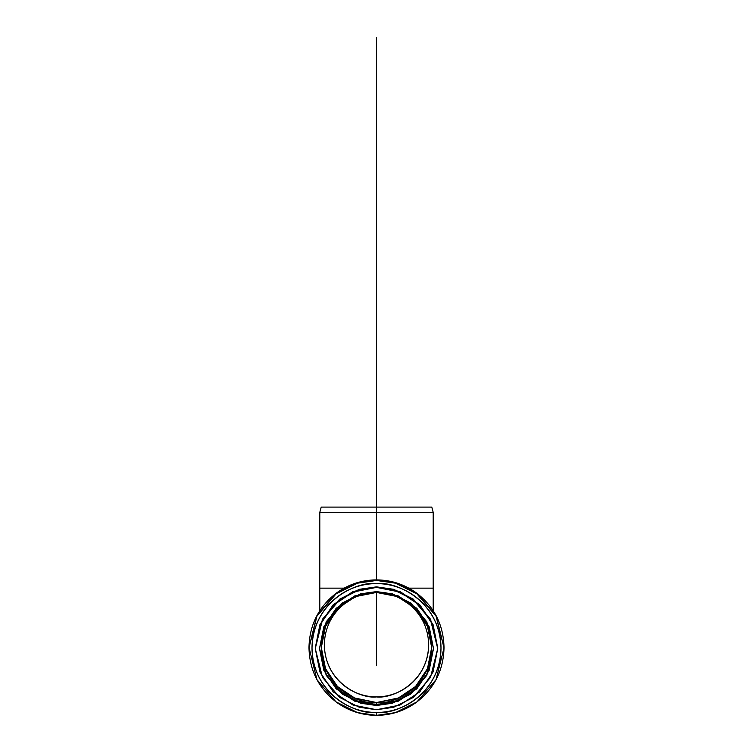 <?xml version="1.0" encoding="UTF-8"?>
<svg xmlns="http://www.w3.org/2000/svg" width="753" height="753" viewBox="0 0 753 753"><rect width="100%" height="100%" fill="white"/><g stroke="black" fill="none" stroke-linecap="round" stroke-linejoin="round"><path stroke-width="1.13" d="M431.78 507.098L321.22 507.098L431.78 507.098L433.201 512.388L319.799 512.388L433.201 512.388L319.799 512.388L433.201 512.388L433.201 588.14L408.851 588.14L433.201 588.14L433.201 512.388L431.78 507.098L321.22 507.098L319.799 512.388L319.799 588.14L344.149 588.14L324.336 588.14M353.063 592.037L376.5 587.378L399.937 592.037L419.798 605.29L433.069 625.141L437.728 648.549L433.069 671.958L419.798 691.809L399.937 705.072L376.5 709.721L353.063 705.072L333.202 691.809L319.931 671.958L315.272 648.549L319.931 625.141L333.202 605.29L353.063 592.037M398.309 595.943L376.5 591.604L354.691 595.943L336.196 608.283L323.837 626.76L319.498 648.549L323.837 670.339L336.196 688.816L354.691 701.165L376.5 705.495L398.309 701.165L416.804 688.816L429.163 670.339L433.502 648.549L429.163 626.76L416.804 608.283L398.309 595.943M428.664 588.14L433.201 588.14L433.201 610.73M376.5 712.46C385.047 712.46 393.273 710.823 401.18 707.556C409.077 704.281 416.051 699.631 422.094 693.588C428.146 687.545 432.806 680.58 436.072 672.693C439.347 664.795 440.985 656.578 440.985 648.032C440.985 639.495 439.347 631.278 436.072 623.38C432.806 615.493 428.146 608.528 422.094 602.485C416.051 596.442 409.077 591.783 401.18 588.517C393.273 585.25 385.047 583.613 376.5 583.613C367.953 583.613 359.727 585.25 351.82 588.517C343.923 591.783 336.949 596.442 330.906 602.485C324.854 608.528 320.194 615.493 316.928 623.38C313.653 631.278 312.015 639.495 312.015 648.032C312.015 656.578 313.653 664.795 316.928 672.693C320.194 680.58 324.854 687.545 330.906 693.588C336.949 699.631 343.923 704.281 351.82 707.556C359.727 710.823 367.953 712.46 376.5 712.46C357.637 715.049 312.9 695.716 312.015 648.032C312.9 600.357 357.637 581.024 376.5 583.613C395.363 581.024 440.1 600.357 440.985 648.032C440.1 695.716 395.363 715.049 376.5 712.46L376.5 715.35L395.4 712.649L417.002 701.862L436.062 679.639L444.006 647.9L436.062 616.17L417.002 593.948L395.4 583.161L376.5 580.459L357.6 583.161L335.998 593.948L316.938 616.17L308.994 647.9L316.938 616.17L335.998 593.948L357.6 583.161L376.5 580.459L395.4 583.161L417.002 593.948L436.062 616.17L444.006 647.9L436.062 615.596L417.002 593.383L395.4 582.596L376.5 579.895L357.6 582.596L335.998 593.383L316.938 615.596L308.994 647.335L316.938 679.639L335.998 701.862L357.6 712.649L376.5 715.35L376.5 712.46M315.272 648.032L319.931 624.623L333.202 604.781L353.063 591.519L376.5 586.86L399.937 591.519L419.798 604.781L433.069 624.623L437.728 648.032L430.528 619.248L413.237 599.096L393.65 589.307L376.5 586.86L359.35 589.307L339.763 599.096L322.472 619.248L315.272 648.549L322.472 619.766L339.763 599.614L359.35 589.825L376.5 587.378L393.65 589.825L413.237 599.614L430.528 619.766L437.728 648.549L430.528 677.342L413.237 697.494L393.65 707.274L376.5 709.721L359.35 707.274L339.763 697.494L322.472 677.342L315.272 648.549M308.994 647.618L316.844 615.775L335.904 593.449L357.553 582.606L376.5 579.895L395.447 582.606L417.096 593.449L436.156 615.775L444.006 647.618M358.682 595.491L376.5 592.479L394.318 595.491M376.5 705.495L360.536 703.217L342.304 694.106L326.209 675.347L319.498 648.549L326.209 621.752L342.304 602.993L360.536 593.882L376.5 591.604L392.464 593.882L410.696 602.993L426.791 621.752L433.502 648.549L426.791 675.347L410.696 694.106L392.464 703.217L376.5 705.495L376.5 704.827L376.5 705.495M319.498 648.211L326.322 674.886L342.408 693.513L360.593 702.558L376.5 704.827L392.407 702.558L410.592 693.513L426.678 674.886L433.502 648.211M324.336 644.784C325.051 683.357 361.242 698.991 376.5 696.892C391.758 698.991 427.949 683.357 428.664 644.784A52.164 52.108 0 0 1 328.148 664.344M376.5 702.53L399.175 697.824L376.5 702.53L353.825 697.824L376.5 702.53M376.5 592.686L376.5 592.686C361.242 590.587 325.051 606.221 324.336 644.794C325.051 683.366 361.242 699 376.5 696.911C391.758 699 427.949 683.366 428.664 644.794C427.949 606.221 391.758 590.587 376.5 592.686C391.758 590.587 427.949 606.221 428.664 644.794C427.949 683.366 391.758 699 376.5 696.911C361.242 699 325.051 683.366 324.336 644.794C325.051 606.221 361.242 590.587 376.5 592.686L376.5 665.746M416.804 688.148L398.309 700.488L376.5 704.827L354.691 700.488L336.196 688.148M376.5 702.7L376.5 704.827L376.5 702.7C392.642 704.912 430.932 688.374 431.685 647.561C430.932 606.758 392.642 590.22 376.5 592.432C360.358 590.22 322.068 606.758 321.315 647.561C322.068 688.374 360.358 704.912 376.5 702.7L355.378 698.502L337.476 686.548L325.512 668.664L321.315 647.561L325.512 626.468L337.476 608.584L355.378 596.63L376.5 592.432L397.622 596.63L415.524 608.584L427.488 626.468L431.685 647.561L427.488 668.664L415.524 686.548L397.622 698.502L376.5 702.7M376.5 37.65L376.5 507.098M376.5 223.857L376.5 579.895M376.5 591.604L376.5 609.921M319.799 610.73L319.799 588.14M444.006 647.335C443.479 625.028 434.415 607.003 416.823 593.251C404.022 583.914 389.706 579.481 373.865 579.942C359.981 580.582 347.444 584.996 336.233 593.204C318.604 606.956 309.53 624.999 308.994 647.335M444.006 647.9C443.451 670.462 434.227 688.609 416.324 702.361C404.427 710.907 391.155 715.237 376.5 715.35C361.845 715.237 348.573 710.907 336.676 702.361C318.773 688.609 309.549 670.462 308.994 647.9M437.728 648.549L437.728 648.032"/></g></svg>

